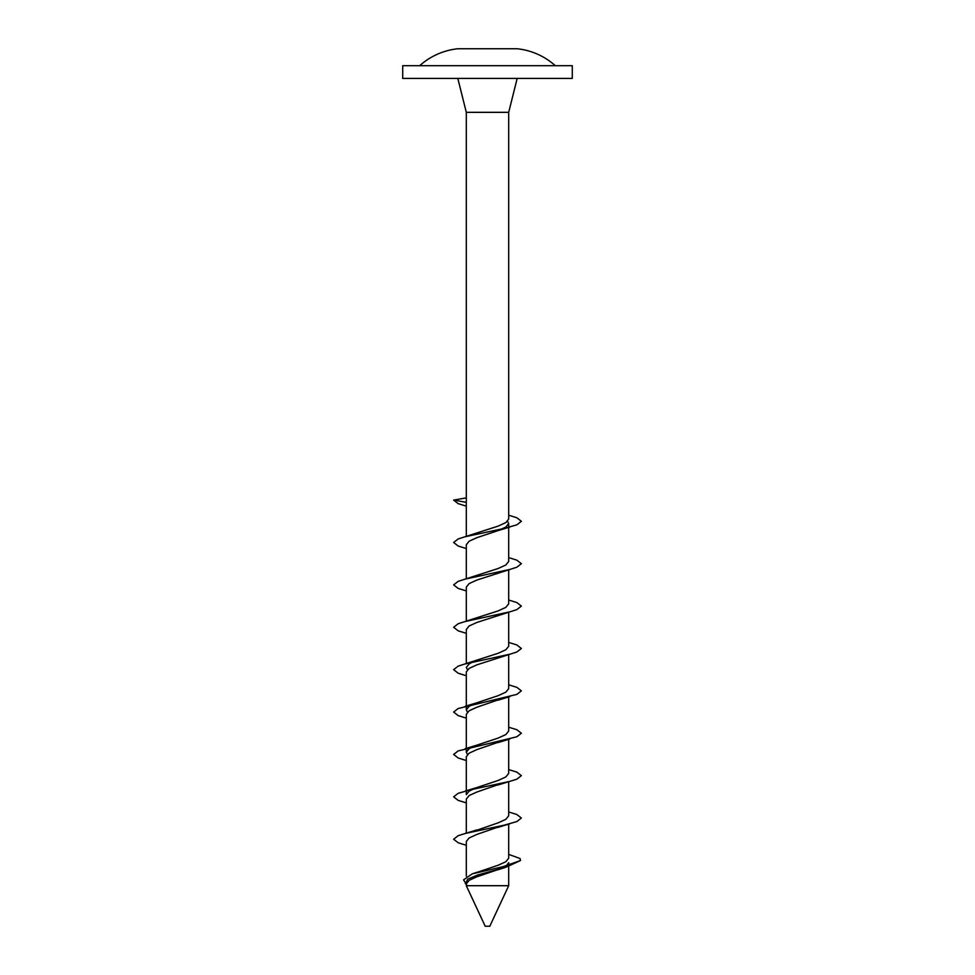 <?xml version="1.0" encoding="UTF-8"?>
<svg xmlns="http://www.w3.org/2000/svg" width="975" height="975" viewBox="0 0 975 975"><rect width="100%" height="100%" fill="white"/><g stroke="black" fill="none" stroke-linecap="round" stroke-linejoin="round"><path stroke-width="1.46" d="M508.694 885.702L489.791 926.25L485.209 926.25L466.306 885.702L508.694 885.702L508.694 866.422M467.086 885.702L463.588 879.864L472.18 873.88L502.832 866.738L520.394 860.596L520.016 858.512L520.54 860.279M465.367 883.691L467.744 879.158L477.774 874.953L505.745 867.311L520.394 860.596M402.712 78.427L572.288 78.427L572.288 65.703L402.712 65.703L402.712 78.427M555.323 65.703A67.823 67.823 0 0 0 517.177 48.75L457.823 48.75A67.823 67.823 0 0 0 419.677 65.703M466.306 548.547L458.165 546.024L453.631 542.49L458.165 538.956L498.103 526.122L505.854 522.6L508.694 519.066L508.694 112.332L517.177 78.427M466.306 497.872L466.306 502.332L453.631 500.102L466.306 497.872L466.306 112.332L508.694 112.332M466.306 536.445L466.306 502.332M508.694 865.325L508.694 862.668L506.257 865.934M466.306 885.702L466.306 883.862L469.146 880.328L476.897 876.793L501.028 868.591M474.74 873.137L498.103 865.264L505.854 861.729L508.694 858.195L508.694 824.082M466.306 876.147L466.306 841.462L469.146 837.939L476.897 834.405L502.637 825.508M472.363 831.773L498.103 822.863L505.854 819.329L508.694 815.807L508.694 781.694M466.306 833.186L466.306 799.073L469.146 795.539L476.897 792.017L502.637 783.108M502.637 740.72L476.897 749.617L469.146 753.151L466.306 756.685L466.306 794.601L469.146 791.078L476.897 787.544L498.103 780.475L505.854 776.941L508.694 773.407L508.694 739.306M467.452 754.455L466.306 752.213L469.146 748.678L476.897 745.144L498.103 738.087L505.854 734.553L508.694 731.018L508.694 696.918M466.306 752.213L466.306 714.297L469.146 710.763L476.897 707.228L502.637 698.332M467.452 712.055L466.306 709.824L469.146 706.29L476.897 702.756L498.103 695.687L505.854 692.165L508.694 688.63L508.694 654.53M466.306 709.824L466.306 671.897L469.146 668.375L476.897 664.84L516.835 652.007L521.369 648.473L516.835 644.938L508.694 642.415M467.452 669.667L466.306 667.436L469.146 663.902L472.363 662.196M465.173 675.407L458.165 673.201L453.631 669.667L458.165 666.132L498.103 653.299L505.854 649.764L508.694 646.242L508.694 612.129M466.306 663.609L466.306 629.509L469.146 625.974L476.897 622.44L516.835 609.619L521.369 606.084L516.835 602.55L508.694 600.027M466.306 633.323L458.165 630.813L453.631 627.278L458.165 623.744L498.103 610.911L505.854 607.376L508.694 603.842L508.694 569.729M466.306 621.221L466.306 587.121L469.146 583.586L476.897 580.052L516.835 567.218L521.369 563.684L516.835 560.162L509.827 557.944M466.306 590.935L458.165 588.413L453.631 584.89L458.165 581.356L498.103 568.523L505.854 564.988L508.694 561.454L508.694 523.538L507.548 521.296M466.306 578.833L466.306 544.732L469.146 541.198L476.897 537.664L498.103 530.595L505.854 527.061L508.694 523.538M466.306 112.332L457.823 78.427M520.016 858.512L508.694 854.38M466.306 845.288L458.165 842.766L453.631 839.231L458.165 835.697L465.173 833.491L504.441 825.106L516.835 821.572L521.369 818.037L516.835 814.503L508.694 811.98M466.306 802.888L458.165 800.378L453.631 796.843L458.165 793.309L470.559 789.774L509.827 781.389L516.835 779.183L521.369 775.649L516.835 772.115L508.694 769.592M465.173 760.195L458.165 757.977L453.631 754.455L458.165 750.921L516.835 736.783L521.369 733.249L516.835 729.727L508.694 727.204M465.173 717.807L458.165 715.589L453.631 712.055L458.165 708.52L516.835 694.395L521.369 690.861L516.835 687.326L508.694 684.816M465.173 663.926L509.827 654.213M465.173 621.526L509.827 611.825M465.173 579.138L509.827 569.437M465.173 536.75L504.441 528.365L516.835 524.83L521.369 521.296L516.835 517.762L509.827 515.556M466.306 506.159L458.165 503.636L453.631 500.102M465.173 833.491L477.067 829.871M465.173 791.091L477.067 787.483M465.173 748.703L477.067 745.095M465.173 706.314L477.067 702.695M477.067 872.259L472.18 873.88M497.933 869.785L505.745 867.311M497.933 827.397L509.827 823.777M497.933 785.009L509.827 781.389M497.933 742.609L509.827 739.001M497.933 700.221L509.827 696.613M497.933 530.656L509.827 527.048"/></g></svg>
